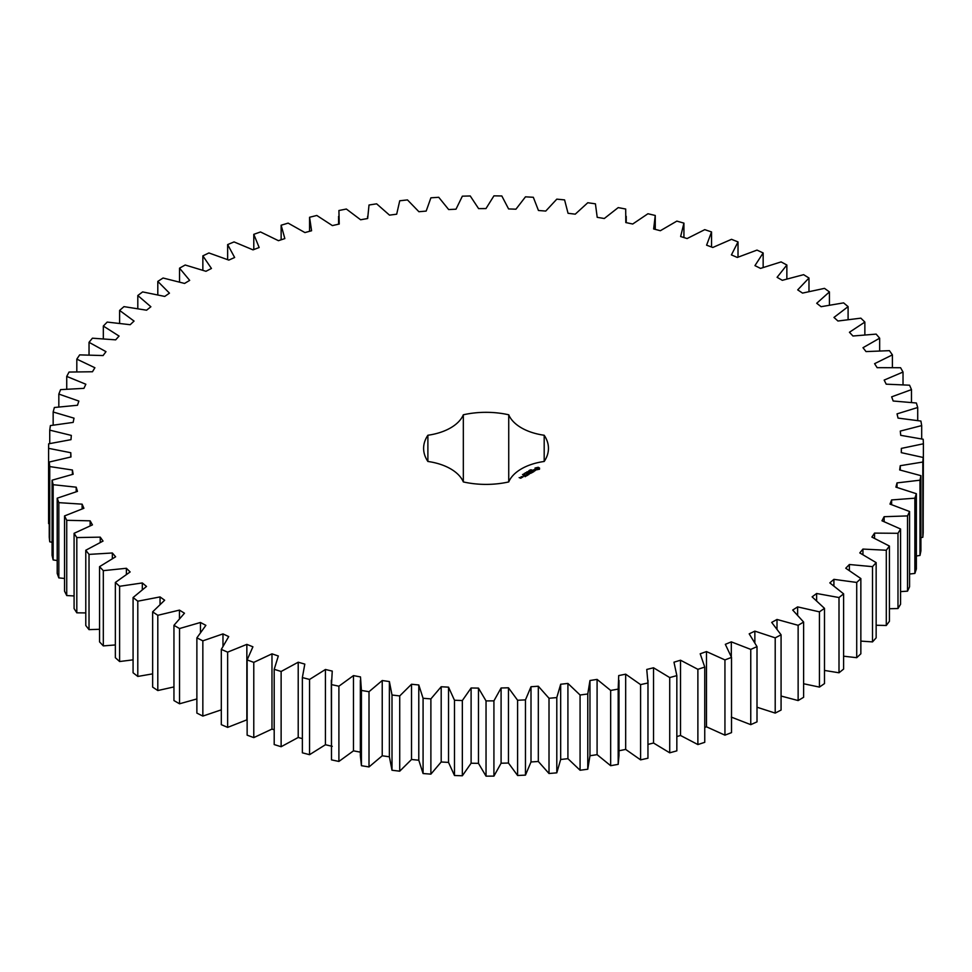 <?xml version="1.0" encoding="UTF-8"?>
<svg xmlns="http://www.w3.org/2000/svg" width="972" height="972" viewBox="0 0 972 972"><rect width="100%" height="100%" fill="white"/><g stroke="black" fill="none" stroke-linecap="round" stroke-linejoin="round"><path stroke-width="1.46" d="M179.528 628.544L179.528 703.789L173.952 700.569L173.952 625.324L179.528 628.544L200.463 622.469L205.87 625.361L196.879 637.863L202.844 640.84L222.977 633.902L228.712 636.575L221.312 649.418L227.642 652.139L246.852 644.375L252.914 646.805L247.131 659.915L253.777 662.369L271.978 653.84L278.32 655.991L274.201 669.319L281.127 671.482L298.21 662.211L304.807 664.107L302.365 677.569L309.558 679.44L325.426 669.489L332.254 671.093L331.488 684.616L338.9 686.196L353.48 675.601L360.49 676.925L361.426 690.448L369.008 691.699L382.227 680.534L389.383 681.554L392.008 695.004L399.723 695.94L411.521 684.252L418.786 684.968L423.075 698.273L430.888 698.892L441.191 686.742L448.529 687.155L454.483 700.253L462.344 700.533L471.104 687.982L478.467 688.103L486.036 700.909L493.922 700.861L501.09 687.982L508.453 687.787L517.602 700.253L525.463 699.876L531.004 686.73L538.318 686.232L549.01 698.273L556.798 697.58L560.674 684.239L567.915 683.438L580.077 695.004L587.768 693.984L589.968 680.509L597.087 679.404L610.659 690.436L618.192 689.099L618.714 675.576L625.676 674.179L640.584 684.616L647.947 682.976L646.757 669.453L653.524 667.776L669.72 677.569L676.84 675.613L673.973 662.187L680.522 660.219L697.884 669.319L704.749 667.071L700.204 653.792L706.486 651.568L724.942 659.915L731.515 657.388L725.331 644.339L731.308 641.86L750.761 649.405L757.006 646.623L749.193 633.853L754.855 631.132L775.206 637.851L781.075 634.813L771.695 622.408L777.005 619.456L798.134 625.312L803.613 622.044L792.702 610.052L797.623 606.893L819.432 611.85L824.487 608.351L812.118 596.857L816.626 593.491L839.006 597.537L843.599 593.843L829.821 582.884L833.903 579.348L856.721 582.447L860.852 578.559L845.749 568.219L849.37 564.513L872.516 566.652L876.149 562.606L859.783 552.922L862.942 549.071L886.294 550.237L889.416 546.057L871.884 537.079L874.545 533.106L897.982 533.3L900.57 528.999L881.969 520.773L884.131 516.703L907.532 515.913L909.573 511.515L889.975 504.091L891.628 499.936L914.871 498.186L916.365 493.715L895.892 487.118L897.022 482.902L919.986 480.192L920.909 475.66L899.671 469.938L900.266 465.697L922.829 462.028L923.181 457.472L901.287 452.648L901.36 448.396L923.4 443.791L923.181 439.247L900.74 435.335L900.279 431.094L921.687 425.59L920.909 421.058L898.031 418.094L897.034 413.878L917.714 407.499L916.365 403.003L893.183 401.011L891.652 396.843L911.481 389.614L909.573 385.204L886.197 384.171L884.168 380.088L903.024 372.045L900.57 367.72L877.133 367.671L874.593 363.674L892.405 354.877L889.416 350.661L866.028 351.585L862.99 347.709L879.66 338.183L876.149 334.113L852.942 336.008L849.431 332.266L864.861 322.072L860.864 318.16L837.949 321.015L833.976 317.431L848.094 306.63L843.611 302.875L821.109 306.69L816.711 303.276L829.432 291.916L824.499 288.368L802.532 293.094L797.708 289.875L808.983 278.016L803.613 274.675L782.302 280.313L777.09 277.312L786.858 265.004L781.087 261.905L760.529 268.406L754.952 265.623L763.154 252.951L757.006 250.096L737.323 257.446L731.418 254.907L738.015 241.919L731.527 239.319L712.804 247.471L706.595 245.187L711.553 231.956L704.761 229.647L687.107 238.553L680.631 236.524L683.923 223.123L676.852 221.106L660.365 230.716L653.646 228.967L655.25 215.468L647.947 213.743L632.711 224.022L625.798 222.564L625.701 209.029L618.204 207.607L604.292 218.506L597.209 217.327L595.423 203.828L587.781 202.735L575.254 214.168L568.049 213.293L564.586 199.904L556.81 199.139L545.754 211.07L538.452 210.487L533.324 197.28L525.475 196.83L515.938 209.199L508.587 208.931L501.819 195.967L493.934 195.846L485.976 208.579L478.601 208.615L470.241 195.967L462.356 196.174L456.002 209.199L448.663 209.551L438.737 197.292L430.9 197.814L426.186 211.082L418.908 211.726L407.475 199.916L399.735 200.767L396.685 214.192L389.505 215.14L376.638 203.828L369.02 205.007L367.659 218.518L360.612 219.769L346.36 209.029L338.912 210.523L339.24 224.046L332.375 225.589L316.811 215.468L309.57 217.266L311.587 230.753L304.929 232.575L288.137 223.123L281.139 225.225L284.845 238.59L278.429 240.679L260.508 231.956L253.789 234.337L259.16 247.52L253.024 249.865L234.045 241.919L227.642 244.58L234.641 257.495L228.821 260.095L208.907 252.951L202.856 255.867L211.446 268.466L205.955 271.297L185.202 265.004L179.528 268.163L189.674 280.373L184.559 283.435L163.077 278.016L157.804 281.406L169.456 293.155L164.73 296.424L142.629 291.916L137.805 295.512L150.879 306.751L146.578 310.202L123.966 306.63L119.605 310.42L134.051 321.076L130.199 324.709L107.199 322.084L103.324 326.045L119.07 336.069L115.668 339.848L92.413 338.195L89.035 342.314L105.984 351.657L103.081 355.558L79.668 354.877L76.812 359.13L94.891 367.744L92.474 371.754L69.048 372.057L66.728 376.407L85.84 384.244L83.932 388.35L60.592 389.626L58.83 394.061L78.866 401.084L77.481 405.263L54.359 407.499L53.156 412.007L74.018 418.167L73.155 422.395L50.386 425.59L49.742 430.134L71.321 435.407L70.992 439.66L48.673 443.803L48.6 448.347L70.786 452.721L70.98 456.974L49.244 462.028L49.742 466.572L72.414 470.011L73.143 474.239L52.087 480.192L53.156 484.7L76.205 487.191L77.456 491.382L57.202 498.186L58.83 502.646L82.122 504.164L83.896 508.283L64.541 515.925L66.728 520.299L90.153 520.834L92.437 524.88L74.091 533.312L76.812 537.577L100.238 537.139L103.032 541.076L85.779 550.249L89.023 554.392L112.339 552.983L115.619 556.798L99.557 566.652L103.311 570.661L126.396 568.28L130.139 571.949L115.352 582.447L119.605 586.286L142.313 582.945L146.505 586.444L133.079 597.537L137.793 601.194L160.04 596.917L164.657 600.234L152.64 611.862L157.804 615.3L179.456 610.112L184.473 613.223L173.952 625.324M200.463 632.14L200.463 622.469M179.528 703.789L196.879 698.941M196.879 637.863L196.879 713.108L202.844 716.085L221.312 709.839M221.312 649.418L221.312 724.662L227.642 727.384L247.131 719.742M247.131 659.915L247.131 735.16L253.777 737.614L271.978 729.085L274.201 729.838M274.201 669.319L274.201 744.564L281.127 746.727L298.21 737.469L302.365 738.647M302.365 677.569L302.365 752.814L309.558 754.685L325.426 744.734L332.254 746.338M331.318 680.339L331.488 759.873L338.9 761.441L353.48 750.846L360.49 752.17M360.345 680.339L360.345 755.584L361.426 765.693L369.008 766.944L382.227 755.779L389.383 756.799L392.008 770.249L399.723 771.185L411.521 759.497L418.786 760.213L423.075 773.53L430.888 774.137L441.191 761.987L448.529 762.4L454.483 775.498L462.344 775.778L471.104 763.227L478.467 763.348L486.036 776.154L493.922 776.118L501.09 763.227L508.453 763.032L517.602 775.498L525.463 775.121L531.004 761.975L538.318 761.477L549.01 773.518L556.798 772.825L560.674 759.484L567.915 758.682L580.077 770.249L587.768 769.229L589.968 755.754L597.087 754.649L610.659 765.693L618.192 764.357L618.982 755.584L618.982 680.339M618.714 750.821L625.676 749.424L640.584 759.861L647.947 758.221L648.008 680.339M648.008 744.394L653.524 743.021L669.72 752.814L676.84 750.858L676.84 675.613M676.84 736.569L680.522 735.476L697.884 744.564L704.749 742.316L704.749 667.071M704.749 727.433L706.486 726.813L724.942 735.16L731.515 732.633L731.515 657.388M731.308 717.105L750.761 724.65L757.006 721.868L757.006 646.623M757.006 707.227L775.206 713.096L781.075 710.058L781.075 634.813M781.075 696.037L798.134 700.557L803.613 697.288L803.613 622.044M803.613 683.753L819.432 687.095L824.487 683.595L824.487 608.351M824.487 670.437L839.006 672.782L843.599 669.088L843.599 593.843M843.599 656.197L856.721 657.692L860.852 653.804L860.852 578.559M860.852 641.107L872.516 641.897L876.149 637.851L876.149 562.606M876.149 625.251L886.294 625.482L889.416 621.302L889.416 546.057M889.416 608.727L897.982 608.545L900.57 604.244L900.57 528.999M900.57 591.62L907.532 591.158L909.573 586.76L909.573 511.515M909.573 574.027L914.871 573.431L916.365 568.96L916.365 493.715M916.365 556.008L919.986 555.437L920.909 550.905L920.909 475.66M920.909 537.674L922.829 537.273L923.181 532.729L923.181 457.472M923.181 519.097L923.4 443.791M48.6 448.347L48.6 523.604L49.244 523.762M49.244 462.028L49.244 537.273L49.742 541.817L52.087 542.279M52.087 480.192L52.087 555.437L53.156 559.945L57.202 560.54M57.202 498.186L57.202 573.431L58.83 577.89L64.541 578.462M64.541 515.925L64.541 591.17L66.728 595.544L74.091 595.958M74.091 533.312L74.091 608.557L76.812 612.822L85.779 612.919M85.779 550.249L85.779 625.494L89.023 629.637L99.557 629.285M99.557 566.652L99.557 641.897L103.311 645.906L115.352 644.946M115.352 582.447L115.352 657.692L119.605 661.531L133.079 659.842M133.079 597.537L133.079 672.782L137.793 676.439L152.64 673.863M152.64 611.862L152.64 687.107L157.804 690.545L173.952 686.925M655.262 229.392L655.25 215.468M427.887 461.469A48.163 27.811 0 0 1 463.328 481.93A62.415 36.037 0 0 0 508.733 481.93A48.163 27.811 0 0 1 544.186 461.469A62.415 36.037 0 0 0 548.451 448.359A62.415 36.037 0 0 0 544.186 435.249A48.163 27.811 0 0 1 508.733 414.789A62.415 36.037 0 0 0 463.328 414.789A48.163 27.811 0 0 1 427.887 435.249A62.415 36.037 0 0 0 423.61 448.359A62.415 36.037 0 0 0 427.887 461.469L427.887 435.249M539.509 469.16L539.509 468.006L538.281 467.289L535.062 468.006L535.062 469.16L536.289 469.865L539.509 469.16M530.894 469.962L531.842 469.913L530.919 469.865M530.457 470.618L530.262 469.877L531.137 470.375L530.457 470.618M529.74 471.177L528.865 470.679L530.214 470.8L529.533 470.29L530.408 470.8L529.145 470.703L529.74 471.177M527.808 471.797L528.792 471.614L527.82 471.675M535.438 470.436L533.264 470.57L533.92 469.67L532.632 470.448L534.819 470.327L534.15 471.226L535.438 470.436M533.786 471.444L531.465 470.837L533.045 471.882L532.522 472.307L533.786 471.687M532.243 472.586L530.542 471.481L529.278 472.1L530.445 471.663L531.077 472.04L530.335 472.586L531.927 472.526L530.967 473.194L532.243 472.465M527.128 472.684L526.86 471.833L528.1 472.137L527.067 471.882L527.128 472.684M526.18 473.243L525.305 472.732L526.848 472.854L526.18 473.243M524.807 473.923L524.127 473.522L524.819 473.826M523.787 474.142L524.588 474.117L523.774 474.069M522.535 474.458L523.835 474.555L522.535 474.458M528.671 473.303L530.591 473.413L528.902 472.441L529.995 473.315L528.355 473.121L528.695 474.069L527.176 473.315L529.084 474.409L528.671 473.303L528.987 474.409M527.383 475.393L528.44 474.664L526.532 473.68L527.274 474.239L526.532 474.786L528.112 474.725L527.383 475.393M526.836 475.709L524.929 474.737L526.824 475.587M525.111 476.705L526.168 475.976L524.467 474.992L523.203 475.6L524.358 475.174L525.002 475.551L524.26 476.098L525.852 476.037L525.111 476.705M521.393 476.766L523.082 476.9L521.393 476.645M522.049 477.495L520.992 476.875L521.089 477.774L522.049 477.495M521.126 478.03L519.145 477.617L521.126 478.03M179.456 618.374L179.456 610.112M157.804 690.545L157.804 615.3M202.844 716.085L202.844 640.84M222.977 645.858L222.977 633.902M160.04 604.183L160.04 596.917M137.793 676.439L137.793 601.194M227.642 727.384L227.642 652.139M246.852 719.632L246.852 644.375M142.313 589.494L142.313 582.945M119.605 661.531L119.605 586.286M253.777 737.614L253.777 662.369M271.978 729.085L271.978 653.84M126.396 574.27L126.396 568.28M103.311 645.906L103.311 570.661M281.127 746.727L281.127 671.482M298.21 737.469L298.21 662.211M112.339 558.536L112.339 552.983M89.023 629.637L89.023 554.392M309.558 754.685L309.558 679.44M325.426 744.734L325.426 669.489M100.238 542.352L100.238 537.139M76.812 612.822L76.812 537.577M331.488 759.873L331.488 684.616M338.9 761.441L338.9 686.196M353.48 750.846L353.48 675.601M90.153 525.779L90.153 520.834M66.728 595.544L66.728 520.299M361.426 765.693L361.426 690.448M369.008 766.944L369.008 691.699M382.227 755.779L382.227 680.534M82.122 508.866L82.122 504.164M389.383 756.799L389.383 681.554M58.83 577.89L58.83 502.646M392.008 770.249L392.008 695.004M399.723 771.185L399.723 695.94M411.521 759.497L411.521 684.252M76.205 491.723L76.205 487.191M418.786 760.213L418.786 684.968M53.156 559.945L53.156 484.7M423.075 773.53L423.075 698.273M430.888 774.137L430.888 698.892M441.191 761.987L441.191 686.742M72.414 474.409L72.414 470.011M448.529 762.4L448.529 687.155M49.742 541.817L49.742 466.572M454.483 775.498L454.483 700.253M462.344 775.778L462.344 700.533M471.104 763.227L471.104 687.982M70.786 457.01L70.786 452.721M478.467 763.348L478.467 688.103M486.036 776.154L486.036 700.909M493.922 776.118L493.922 700.861M501.09 763.227L501.09 687.982M508.453 763.032L508.453 687.787M49.742 443.548L49.742 430.134M517.602 775.498L517.602 700.253M525.463 775.121L525.463 699.876M531.004 761.975L531.004 686.73M538.318 761.477L538.318 686.232M53.156 425.08L53.156 412.007M549.01 773.518L549.01 698.273M556.798 772.825L556.798 697.58M560.674 759.484L560.674 684.239M567.915 758.682L567.915 683.438M58.83 406.891L58.83 394.061M580.077 770.249L580.077 695.004M587.768 769.229L587.768 693.984M589.968 755.754L589.968 680.509M597.087 754.649L597.087 679.404M66.728 389.079L66.728 376.407M610.659 765.693L610.659 690.436M618.192 764.357L618.192 689.099M625.676 749.424L625.676 674.179M76.812 371.717L76.812 359.13M640.584 759.861L640.584 684.616M647.947 758.221L647.947 682.976M653.524 743.021L653.524 667.776M89.035 354.889L89.035 342.314M669.72 752.814L669.72 677.569M680.522 735.476L680.522 660.219M103.324 338.693L103.324 326.045M697.884 744.564L697.884 669.319M706.486 726.813L706.486 651.568M119.605 323.214L119.605 310.42M724.942 735.16L724.942 659.915M731.308 656.793L731.308 641.86M137.805 308.537L137.805 295.512M750.761 724.65L750.761 649.405M754.855 642.395L754.855 631.132M157.804 294.747L157.804 281.406M775.206 713.096L775.206 637.851M777.005 628.726L777.005 619.456M179.528 281.929L179.528 268.163M798.134 700.557L798.134 625.312M797.623 614.875L797.623 606.893M202.856 270.18L202.856 255.867M819.432 687.095L819.432 611.85M816.626 600.562L816.626 593.491M227.642 259.597L227.642 244.58M839.006 672.782L839.006 597.537M833.903 585.739L833.903 579.348M253.789 249.573L253.789 234.337M856.721 657.692L856.721 582.447M849.37 570.382L849.37 564.513M281.139 239.792L281.139 225.225M872.516 641.897L872.516 566.652M862.942 554.538L862.942 549.071M309.57 231.312L309.57 217.266M886.294 625.482L886.294 550.237M874.545 538.245L874.545 533.106M897.982 608.545L897.982 533.3M884.131 521.575L884.131 516.703M907.532 591.158L907.532 515.913M891.628 504.602L891.628 499.936M914.871 573.431L914.871 498.186M897.022 487.409L897.022 482.902M919.986 555.437L919.986 480.192M900.266 470.059L900.266 465.697M922.829 537.273L922.829 462.028M901.36 452.66L901.36 448.396M921.687 438.907L921.687 425.59M917.714 420.512L917.714 407.499M911.481 402.408L911.481 389.614M903.024 384.693L903.024 372.045M892.405 367.452L892.405 354.877M879.66 350.771L879.66 338.183M683.923 237.557L683.923 223.123M864.861 334.745L864.861 322.072M711.553 247.01L711.553 231.956M848.094 319.46L848.094 306.63M738.015 257.143L738.015 241.919M829.432 305.001L829.432 291.916M763.154 267.422L763.154 252.951M808.983 291.442L808.983 278.016M786.858 278.891L786.858 265.004M544.186 461.469L544.186 435.249M508.733 481.93L508.733 414.789M463.328 481.93L463.328 414.789M539.338 469.33L539.229 468.577M539.338 468.237L535.22 468.237M535.329 468.577L535.256 469.282M538.136 469.476L536.167 469.245L536.823 467.933L538.403 468.322L537.735 469.622M538.488 468.577L538.403 469.245M522.766 476.839L521.709 476.705L522.766 477.082M520.81 477.969L520.081 478.03L520.81 478.212M338.572 216.367L338.572 224.204M367.598 216.367L367.598 218.53M626.235 216.367L626.235 222.649"/></g></svg>
